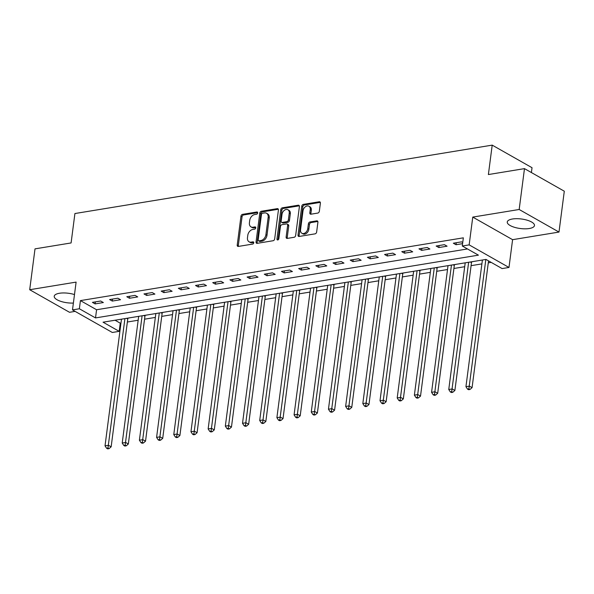 <?xml version="1.0" encoding="UTF-8"?>
<svg xmlns="http://www.w3.org/2000/svg" width="594" height="594" viewBox="0 0 594 594"><rect width="100%" height="100%" fill="white"/><g stroke="black" fill="none" stroke-linecap="round" stroke-linejoin="round"><path stroke-width="0.89" d="M257.662 212.964A1.21 0.861 -60.4 0 0 256.868 211.991L242.53 214.345A1.73 1.225 -60.4 0 0 240.971 216.171L237.221 245.04A1.73 1.225 -60.4 0 0 237.719 246.324A1.73 1.225 -60.4 0 0 238.357 246.428L252.702 244.075A1.21 0.861 -60.4 0 0 252.992 241.832L251.136 242.137A5.524 3.928 -60.4 0 1 249.079 241.81A5.524 3.928 -60.4 0 1 247.483 237.711L247.795 235.306A5.524 3.928 -60.4 0 1 252.784 229.462L254.64 229.158A1.21 0.861 -60.4 0 0 254.93 226.908L253.074 227.212A5.524 3.928 -60.4 0 1 251.017 226.886A5.524 3.928 -60.4 0 1 249.421 222.787L249.732 220.381A5.524 3.928 -60.4 0 1 254.722 214.545L256.571 214.241A1.21 0.861 -60.4 0 0 257.662 212.964M512.466 219A13.721 4.797 -172.6 0 0 507.261 221.993A13.721 4.797 -172.6 0 0 514.627 227.346A13.721 4.797 -172.6 0 0 529.261 228.519A13.721 4.797 -172.6 0 0 534.474 225.527A13.721 4.797 -172.6 0 0 527.108 220.181A13.721 4.797 -172.6 0 0 512.466 219M74.488 294.565A13.721 4.797 -172.6 0 0 59.437 293.265A13.721 4.797 -172.6 0 0 54.225 296.257A13.721 4.797 -172.6 0 0 73.381 303.066M317.783 213.075A1.73 1.225 -60.4 0 0 319.342 211.249L320.389 203.148A1.73 1.225 -60.4 0 0 319.891 201.871A1.73 1.225 -60.4 0 0 319.253 201.767L303.326 204.381A1.73 1.225 -60.4 0 0 301.767 206.2L298.017 235.076A1.73 1.225 -60.4 0 0 298.515 236.36A1.73 1.225 -60.4 0 0 299.161 236.457L315.08 233.85A1.73 1.225 -60.4 0 0 316.639 232.024L317.909 222.238A1.73 1.225 -60.4 0 0 317.411 220.961A1.73 1.225 -60.4 0 0 316.773 220.857L309.957 221.97A1.73 1.225 -60.4 0 0 308.397 223.797L307.766 228.653A4.618 3.282 -60.4 0 1 301.878 233.264A4.618 3.282 -60.4 0 1 300.549 229.833L303.014 210.825A4.618 3.282 -60.4 0 1 308.902 206.215A4.618 3.282 -60.4 0 1 310.239 209.645L309.823 212.808A1.73 1.225 -60.4 0 0 310.32 214.092A1.73 1.225 -60.4 0 0 310.966 214.196L317.783 213.075M462.288 246.005L469.156 244.877L508.984 267.456L502.108 268.577L485.966 259.43L103.052 322.193L119.194 331.348L112.318 332.477L72.498 309.897L79.373 308.769L95.515 317.924L478.43 255.153L462.288 246.005L463.342 237.83L80.428 300.601L79.373 308.769M72.498 309.897L76.106 282.113L29.7 289.724L35.009 248.864L71.094 242.946L74.918 213.536L492.203 145.129L488.387 174.547L524.48 168.629L519.171 209.489L472.765 217.092L469.156 244.877M278.423 210.031A1.73 1.225 -60.4 0 0 277.918 208.746A1.73 1.225 -60.4 0 0 277.279 208.65L261.353 211.256A1.73 1.225 -60.4 0 0 259.793 213.083L256.044 241.958A1.73 1.225 -60.4 0 0 256.541 243.236A1.73 1.225 -60.4 0 0 257.187 243.34L273.114 240.733A1.73 1.225 -60.4 0 0 274.673 238.907L278.423 210.031M282.336 207.818L298.262 205.205A1.73 1.225 -60.4 0 1 298.908 205.309A1.73 1.225 -60.4 0 1 299.406 206.593L295.656 235.462A1.73 1.225 -60.4 0 1 294.097 237.288L287.281 238.409A1.73 1.225 -60.4 0 1 286.642 238.305A1.73 1.225 -60.4 0 1 286.137 237.021L287.659 225.312A1.73 1.225 -60.4 0 0 287.162 224.035A1.73 1.225 -60.4 0 0 286.523 223.931L282.002 224.673A1.73 1.225 -60.4 0 0 280.442 226.5L278.861 238.691A1.21 0.861 -60.4 0 1 276.967 238.996L280.784 209.645A1.73 1.225 -60.4 0 1 282.336 207.818L283.412 208.427L299.331 205.821L298.262 205.205M524.48 168.629L564.3 191.209L558.991 232.068L519.171 209.489M29.7 289.724L69.52 312.296L75.111 311.382M80.428 300.601L96.577 309.749L467.485 248.953M95.107 303.898L103.356 302.546L100.668 301.017L92.419 302.368L95.107 303.898L95.367 301.886M112.296 301.076L120.545 299.725L117.857 298.203L109.608 299.554L112.296 301.076L112.556 299.072M129.485 298.262L137.734 296.911L135.038 295.381L126.789 296.733L129.485 298.262L129.744 296.25M146.666 295.441L154.915 294.089L152.227 292.567L143.978 293.919L146.666 295.441L146.926 293.436M163.855 292.627L172.104 291.275L169.416 289.746L161.167 291.105L163.855 292.627L164.115 290.615M181.044 289.813L189.293 288.454L186.598 286.932L178.349 288.283L181.044 289.813L181.304 287.8M198.225 286.991L206.474 285.64L203.787 284.118L195.537 285.469L198.225 286.991L198.485 284.986M215.414 284.177L223.663 282.826L220.975 281.296L212.726 282.647L215.414 284.177L215.674 282.165M232.603 281.356L240.852 280.004L238.157 278.482L229.908 279.833L232.603 281.356L232.863 279.351M249.784 278.541L258.034 277.19L255.346 275.661L247.097 277.012L249.784 278.541L250.052 276.529M266.973 275.727L275.222 274.369L272.535 272.846L264.285 274.198L266.973 275.727L267.233 273.715M284.162 272.906L292.411 271.555L289.716 270.032L281.467 271.384L284.162 272.906L284.422 270.894M301.344 270.092L309.593 268.74L306.905 267.211L298.656 268.562L301.344 270.092L301.611 268.08M318.533 267.27L326.782 265.919L324.094 264.397L315.845 265.748L318.533 267.27L318.792 265.266M335.721 264.456L343.971 263.105L341.275 261.575L333.026 262.927L335.721 264.456L335.981 262.444M352.903 261.635L361.152 260.283L358.464 258.761L350.215 260.113L352.903 261.635L353.17 259.63M370.092 258.821L378.341 257.469L375.653 255.94L367.404 257.299L370.092 258.821L370.352 256.808M387.281 256.007L395.53 254.655L392.834 253.126L384.585 254.477L387.281 256.007L387.54 253.994M404.462 253.185L412.711 251.834L410.023 250.312L401.774 251.663L404.462 253.185L404.729 251.18M421.651 250.371L429.9 249.02L427.212 247.49L418.963 248.841L421.651 250.371L421.911 248.359M438.84 247.549L447.089 246.198L444.394 244.676L436.144 246.027L438.84 247.549L439.1 245.545M462.741 242.515L461.583 241.855L453.333 243.213L456.021 244.735L462.592 243.659M115.05 320.225L120.255 323.173L120.976 323.054M127.361 322.007L138.164 320.24M144.55 319.193L155.346 317.426M161.739 316.372L172.535 314.605M178.92 313.558L189.724 311.791M196.109 310.744L206.905 308.969M213.298 307.922L224.094 306.155M230.479 305.108L241.283 303.334M247.668 302.287L258.464 300.519M264.857 299.473L275.653 297.705M282.039 296.658L292.842 294.884M299.228 293.837L310.023 292.07M316.416 291.023L327.212 289.248M333.598 288.201L344.401 286.434M350.787 285.387L361.583 283.62M367.976 282.573L378.772 280.799M385.164 279.752L395.96 277.985M402.346 276.938L413.142 275.163M419.535 274.116L430.331 272.349M436.724 271.302L447.52 269.535M453.905 268.481L464.701 266.713M471.094 265.667L481.89 263.899M488.283 262.852L491.164 262.377M128.029 318.161L130.175 317.745M145.218 315.347L147.364 314.931M162.4 312.533L164.545 312.11M179.588 309.712L181.734 309.296M196.777 306.898L198.923 306.482M213.959 304.076L216.112 303.66M231.148 301.262L233.293 300.846M248.337 298.448L250.482 298.025M265.518 295.626L267.671 295.211M282.707 292.812L284.853 292.389M299.896 289.991L302.042 289.575M317.077 287.177L319.23 286.761M334.266 284.355L336.412 283.939M351.455 281.541L353.601 281.125M368.636 278.727L370.79 278.304M385.825 275.906L387.971 275.49M403.014 273.092L405.16 272.676M420.196 270.27L422.349 269.854M437.384 267.456L439.53 267.04M454.573 264.642L456.719 264.219M471.762 261.82L473.908 261.405M531.4 172.557L532.031 167.708L492.203 145.129M472.765 217.092L512.592 239.672L558.991 232.068M512.592 239.672L508.984 267.456M120.255 323.173L119.194 331.348M96.577 309.749L95.515 317.924M456.021 244.735L456.289 242.723M251.017 226.886L252.094 227.502A5.524 3.928 -60.4 0 0 254.15 227.829L253.074 227.212M255.732 227.569L254.15 227.829M249.079 241.81L250.156 242.419A5.524 3.928 -60.4 0 0 252.212 242.746L251.136 242.137M253.794 242.486L252.212 242.746M257.67 212.652L243.599 214.954A1.73 1.225 -60.4 0 0 242.048 216.78L238.298 245.656A1.73 1.225 -60.4 0 0 238.372 246.421M278.341 209.259L262.429 211.865A1.73 1.225 -60.4 0 0 260.87 213.692L257.12 242.567A1.73 1.225 -60.4 0 0 257.195 243.34M262.548 213.261A1.21 0.861 -60.4 0 0 261.457 214.538L258.167 239.879A1.21 0.861 -60.4 0 0 258.962 240.852L260.922 240.533A5.524 3.928 -60.4 0 0 265.904 234.689L268.154 217.367A5.524 3.928 -60.4 0 0 266.558 213.268A5.524 3.928 -60.4 0 0 264.501 212.942L262.548 213.261M258.516 240.778L259.585 241.387A1.21 0.861 -60.4 0 0 260.038 241.461L258.962 240.852M266.558 213.268L267.634 213.877A5.524 3.928 -60.4 0 1 269.231 217.976L266.981 235.298A5.524 3.928 -60.4 0 1 261.999 241.142L260.038 241.461M287.162 224.035L288.238 224.643A1.73 1.225 -60.4 0 1 288.736 225.92L287.214 237.637A1.73 1.225 -60.4 0 0 287.296 238.402M283.412 208.427A1.73 1.225 -60.4 0 0 281.86 210.254L278.044 239.612A1.21 0.861 -60.4 0 0 278.037 239.879M289.241 213.164A4.618 3.282 -60.4 0 0 287.904 209.734A4.618 3.282 -60.4 0 0 282.016 214.345L281.148 221.042A1.73 1.225 -60.4 0 0 281.645 222.327A1.73 1.225 -60.4 0 0 282.291 222.423L286.813 221.688A1.73 1.225 -60.4 0 0 288.372 219.862L289.241 213.164L290.317 213.773A4.618 3.282 -60.4 0 0 288.981 210.35L287.904 209.734M281.645 222.327L282.722 222.936A1.73 1.225 -60.4 0 0 283.368 223.04L282.291 222.423M290.317 213.773L289.449 220.471A1.73 1.225 -60.4 0 1 287.89 222.297L283.368 223.04M308.902 206.215L309.979 206.823A4.618 3.282 -60.4 0 1 311.315 210.254L310.9 213.424A1.73 1.225 -60.4 0 0 310.974 214.189M301.878 233.264L302.955 233.873A4.618 3.282 -60.4 0 0 308.843 229.262L307.766 228.653M316.773 220.857L317.835 221.458L311.033 222.587A1.73 1.225 -60.4 0 0 309.474 224.406L308.843 229.262M319.253 201.767L320.315 202.368L304.403 204.989A1.73 1.225 -60.4 0 0 302.843 206.816L299.094 235.684A1.73 1.225 -60.4 0 0 299.168 236.457M121.48 319.171L105.027 445.842L108.464 445.285L111.152 446.807L127.755 319.008A1.76 1.247 119.6 0 1 127.933 318.384L128.059 318.094M107.967 448.032L106.593 448.255L107.663 448.871L109.044 448.641L107.967 448.032L124.918 318.607M106.593 448.255L105.027 445.842M111.152 446.807L109.044 448.641M138.669 316.357L122.216 443.027L125.653 442.463L128.341 443.993L144.943 316.194A1.76 1.247 119.6 0 1 145.122 315.562L145.248 315.273M125.148 445.218L123.775 445.441L124.851 446.049L126.225 445.827L125.148 445.218L142.1 315.793M123.775 445.441L122.216 443.027M128.341 443.993L126.225 445.827M155.851 313.535L139.397 440.213L142.835 439.649L145.53 441.171L162.125 313.372A1.76 1.247 119.6 0 1 162.303 312.748L162.437 312.459M142.337 442.396L140.964 442.627L142.04 443.235L143.414 443.005L142.337 442.396L159.289 312.971M140.964 442.627L139.397 440.213M145.53 441.171L143.414 443.005M173.04 310.721L156.586 437.392L160.024 436.828L162.711 438.357L179.314 310.558A1.76 1.247 119.6 0 1 179.492 309.934L179.618 309.645M159.526 439.582L158.153 439.805L159.229 440.414L160.603 440.191L159.526 439.582L176.477 310.157M158.153 439.805L156.586 437.392M162.711 438.357L160.603 440.191M190.228 307.907L173.775 434.578L177.212 434.014L179.9 435.536L196.503 307.744A1.76 1.247 119.6 0 1 196.681 307.113L196.807 306.823M176.708 436.761L175.334 436.991L176.411 437.6L177.784 437.377L176.708 436.761L193.659 307.343M175.334 436.991L173.775 434.578M179.9 435.536L177.784 437.377M207.41 305.086L190.956 431.756L194.394 431.192L197.089 432.722L213.684 304.922A1.76 1.247 119.6 0 1 213.862 304.299L213.996 304.009M193.896 433.947L192.523 434.169L193.599 434.786L194.973 434.556L193.896 433.947L210.848 304.522M192.523 434.169L190.956 431.756M197.089 432.722L194.973 434.556M224.599 302.272L208.145 428.942L211.583 428.378L214.271 429.908L230.873 302.108A1.76 1.247 119.6 0 1 231.051 301.477L231.177 301.188M211.085 431.133L209.712 431.355L210.788 431.964L212.162 431.741L211.085 431.133L228.037 301.707M209.712 431.355L208.145 428.942M214.271 429.908L212.162 431.741M241.788 299.45L225.334 426.128L228.772 425.564L231.46 427.086L248.062 299.287A1.76 1.247 119.6 0 1 248.24 298.663L248.366 298.374M228.267 428.311L226.893 428.541L227.97 429.15L229.343 428.92L228.267 428.311L245.225 298.886M226.893 428.541L225.334 426.128M231.46 427.086L229.343 428.92M258.969 296.636L242.523 423.307L245.953 422.742L248.648 424.272L265.243 296.473A1.76 1.247 119.6 0 1 265.421 295.849L265.555 295.56M245.456 425.497L244.082 425.72L245.159 426.329L246.532 426.106L245.456 425.497L262.407 296.072M244.082 425.72L242.523 423.307M248.648 424.272L246.532 426.106M276.158 293.815L259.704 420.493L263.142 419.928L265.837 421.45L282.432 293.651A1.76 1.247 119.6 0 1 282.61 293.028L282.737 292.738M262.645 422.676L261.271 422.906L262.348 423.515L263.721 423.292L262.645 422.676L279.596 293.258M261.271 422.906L259.704 420.493M265.837 421.45L263.721 423.292M293.347 291.001L276.893 417.671L280.331 417.107L283.019 418.636L299.621 290.837A1.76 1.247 119.6 0 1 299.799 290.214L299.925 289.924M279.826 419.861L278.452 420.084L279.529 420.693L280.903 420.47L279.826 419.861L296.785 290.436M278.452 420.084L276.893 417.671M283.019 418.636L280.903 420.47M310.528 288.187L294.082 414.857L297.512 414.293L300.208 415.815L316.802 288.023A1.76 1.247 119.6 0 1 316.981 287.392L317.114 287.102M297.015 417.047L295.641 417.27L296.718 417.879L298.091 417.656L297.015 417.047L313.966 287.622M295.641 417.27L294.082 414.857M300.208 415.815L298.091 417.656M327.717 285.365L311.263 412.036L314.701 411.479L317.396 413.001L333.991 285.202A1.76 1.247 119.6 0 1 334.17 284.578L334.296 284.288M314.204 414.226L312.83 414.449L313.907 415.065L315.28 414.835L314.204 414.226L331.155 284.801M312.83 414.449L311.263 412.036M317.396 413.001L315.28 414.835M344.906 282.551L328.452 409.221L331.89 408.657L334.578 410.187L351.18 282.388A1.76 1.247 119.6 0 1 351.358 281.756L351.485 281.474M331.393 411.412L330.012 411.635L331.088 412.243L332.462 412.021L331.393 411.412L348.344 281.987M330.012 411.635L328.452 409.221M334.578 410.187L332.462 412.021M362.088 279.729L345.641 406.407L349.079 405.843L351.767 407.365L368.362 279.566A1.76 1.247 119.6 0 1 368.54 278.942L368.674 278.653M348.574 408.59L347.2 408.821L348.277 409.429L349.651 409.199L348.574 408.59L365.525 279.173M347.2 408.821L345.641 406.407M351.767 407.365L349.651 409.199M379.276 276.915L362.823 403.586L366.26 403.022L368.956 404.551L385.551 276.752A1.76 1.247 119.6 0 1 385.729 276.128L385.855 275.839M365.763 405.776L364.389 405.999L365.466 406.608L366.84 406.385L365.763 405.776L382.714 276.351M364.389 405.999L362.823 403.586M368.956 404.551L366.84 406.385M396.465 274.101L380.012 400.772L383.449 400.208L386.137 401.73L402.739 273.938A1.76 1.247 119.6 0 1 402.918 273.307L403.044 273.017M382.952 402.955L381.571 403.185L382.647 403.794L384.021 403.571L382.952 402.955L399.903 273.537M381.571 403.185L380.012 400.772M386.137 401.73L384.021 403.571M413.647 271.28L397.2 397.95L400.638 397.393L403.326 398.916L419.921 271.116A1.76 1.247 119.6 0 1 420.099 270.493L420.233 270.203M400.133 400.141L398.76 400.363L399.836 400.98L401.21 400.75L400.133 400.141L417.085 270.716M398.76 400.363L397.2 397.95M403.326 398.916L401.21 400.75M430.836 268.466L414.382 395.136L417.82 394.572L420.515 396.101L437.11 268.302A1.76 1.247 119.6 0 1 437.288 267.671L437.414 267.382M417.322 397.327L415.949 397.549L417.025 398.158L418.399 397.935L417.322 397.327L434.273 267.901M415.949 397.549L414.382 395.136M420.515 396.101L418.399 397.935M448.024 265.644L431.571 392.322L435.008 391.758L437.696 393.28L454.299 265.481A1.76 1.247 119.6 0 1 454.477 264.857L454.603 264.568M434.511 394.505L433.13 394.735L434.207 395.344L435.588 395.114L434.511 394.505L451.462 265.08M433.13 394.735L431.571 392.322M437.696 393.28L435.588 395.114M465.206 262.83L448.76 389.501L452.197 388.936L454.885 390.466L471.48 262.667A1.76 1.247 119.6 0 1 471.658 262.043L471.792 261.754M451.692 391.691L450.319 391.914L451.395 392.523L452.769 392.3L451.692 391.691L468.644 262.266M450.319 391.914L448.76 389.501M454.885 390.466L452.769 392.3M482.395 260.016L465.941 386.687L469.379 386.122L472.074 387.644L488.535 260.885M468.881 388.87L467.508 389.1L468.584 389.709L469.958 389.486L468.881 388.87L485.833 259.452M467.508 389.1L465.941 386.687M472.074 387.644L469.958 389.486M257.61 212.414L256.868 211.991M253.735 242.248L252.992 241.832M255.672 227.331L254.93 226.908M238.298 245.656L237.221 245.04M242.048 216.78L240.971 216.171M243.599 214.954L242.53 214.345M257.12 242.567L256.044 241.958M260.87 213.692L259.793 213.083M262.429 211.865L261.353 211.256M278.341 209.251L277.279 208.65M261.999 241.142L260.922 240.533M266.981 235.298L265.904 234.689M269.231 217.976L268.154 217.367M287.214 237.637L286.137 237.021M288.736 225.92L287.659 225.312M278.044 239.612L276.967 238.996M281.86 210.254L280.784 209.645M287.89 222.297L286.813 221.688M289.449 220.471L288.372 219.862M310.9 213.424L309.823 212.808M311.315 210.254L310.239 209.645M309.474 224.406L308.397 223.797M311.033 222.587L309.957 221.97M299.094 235.684L298.017 235.076M302.843 206.816L301.767 206.2M304.403 204.989L303.326 204.381M127.755 319.008L126.567 318.339M144.943 316.194L143.755 315.518M145.122 315.562L144.75 315.355M162.125 313.372L160.944 312.704M179.314 310.558L178.126 309.89M196.503 307.744L195.315 307.068M196.681 307.113L196.31 306.905M213.684 304.922L212.504 304.254M230.873 302.108L229.685 301.433M248.062 299.287L246.874 298.619M248.24 298.663L247.869 298.455M265.243 296.473L264.063 295.797M282.432 293.651L281.252 292.983M299.621 290.837L298.433 290.169M299.799 290.214L299.428 290.006M316.802 288.023L315.622 287.348M333.991 285.202L332.811 284.533M351.18 282.388L349.992 281.712M351.358 281.756L350.987 281.549M368.362 279.566L367.181 278.898M385.551 276.752L384.37 276.084M402.739 273.938L401.551 273.262M402.918 273.307L402.546 273.099M419.921 271.116L418.74 270.448M437.11 268.302L435.929 267.627M454.299 265.481L453.111 264.813M454.477 264.857L454.106 264.649M471.48 262.667L470.3 261.999"/></g></svg>
